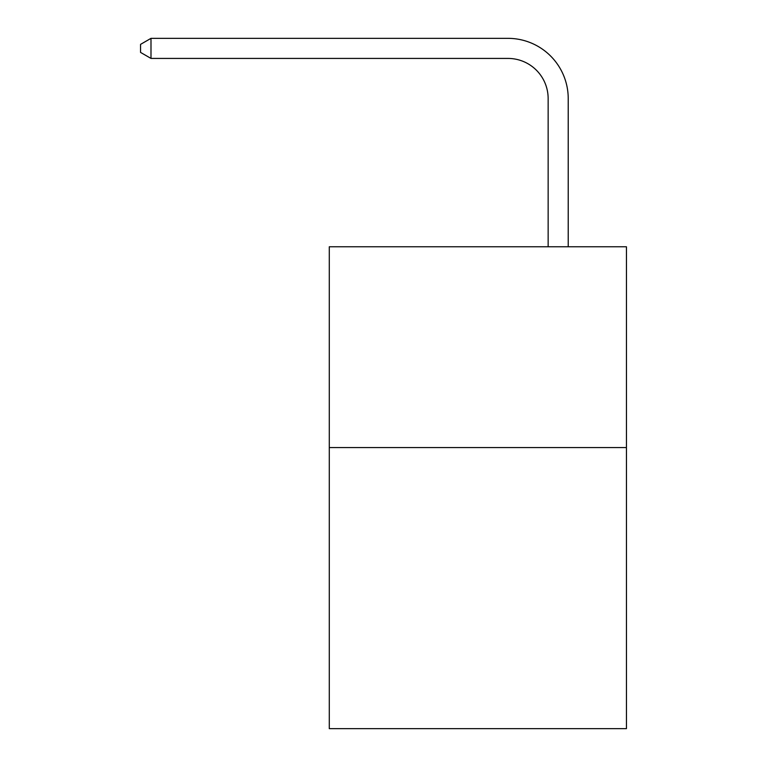<?xml version="1.0" encoding="UTF-8"?>
<svg xmlns="http://www.w3.org/2000/svg" width="767" height="767" viewBox="0 0 767 767"><rect width="100%" height="100%" fill="white"/><g stroke="black" fill="none" stroke-linecap="round" stroke-linejoin="round"><path stroke-width="1.15" d="M626.447 447.554L626.447 728.65L329.292 728.65L329.292 246.763L626.447 246.763L626.447 447.554L329.292 447.554M548.146 246.763L548.146 98.588A40.152 40.152 -8.8 0 0 507.984 58.426L150.994 58.426L140.553 52.405L140.553 44.371L150.994 38.35L507.984 38.35A60.238 60.238 171.2 0 1 568.222 98.588L568.222 246.763M548.146 98.588A40.152 40.152 -8.8 0 0 507.984 58.426A40.152 40.152 -8.8 0 1 548.146 98.588A40.152 40.152 -8.8 0 0 507.984 58.426A40.152 40.152 -8.8 0 1 548.146 98.588A40.152 40.152 -8.8 0 0 507.984 58.426A40.152 40.152 -8.8 0 1 548.146 98.588A40.152 40.152 -8.8 0 0 507.984 58.426A40.152 40.152 -8.8 0 1 548.146 98.588A40.152 40.152 -8.8 0 0 507.984 58.426A40.152 40.152 -8.8 0 1 548.146 98.588A40.152 40.152 -8.8 0 0 507.984 58.426A40.152 40.152 -8.8 0 1 548.146 98.588A40.152 40.152 -8.8 0 0 507.984 58.426A40.152 40.152 -8.8 0 1 548.146 98.588A40.152 40.152 -8.8 0 0 507.984 58.426A40.152 40.152 -8.8 0 1 548.146 98.588A40.152 40.152 -8.8 0 0 507.984 58.426A40.152 40.152 -8.8 0 1 548.146 98.588A40.152 40.152 -8.8 0 0 507.984 58.426A40.152 40.152 -8.8 0 1 548.146 98.588A40.152 40.152 -8.8 0 0 507.984 58.426A40.152 40.152 -8.8 0 1 548.146 98.588A40.152 40.152 -8.8 0 0 507.984 58.426A40.152 40.152 -8.8 0 1 548.146 98.588A40.152 40.152 -8.8 0 0 507.984 58.426A40.152 40.152 -8.8 0 1 548.146 98.588A40.152 40.152 -8.8 0 0 507.984 58.426A40.152 40.152 -8.8 0 1 548.146 98.588A40.152 40.152 -8.8 0 0 507.984 58.426A40.152 40.152 -8.8 0 1 548.146 98.588A40.152 40.152 -8.8 0 0 507.984 58.426A40.152 40.152 -8.8 0 1 548.146 98.588A40.152 40.152 -8.8 0 0 507.984 58.426A40.152 40.152 -8.8 0 1 548.146 98.588A40.152 40.152 -8.8 0 0 507.984 58.426A40.152 40.152 -8.8 0 1 548.146 98.588A40.152 40.152 -8.8 0 0 507.984 58.426A40.152 40.152 -8.8 0 1 548.146 98.588A40.152 40.152 -8.8 0 0 507.984 58.426A40.152 40.152 -8.8 0 1 548.146 98.588A40.152 40.152 -8.8 0 0 507.984 58.426A40.152 40.152 -8.8 0 1 548.146 98.588A40.152 40.152 -8.8 0 0 507.984 58.426A40.152 40.152 -8.8 0 1 548.146 98.588A40.152 40.152 -8.8 0 0 507.984 58.426A40.152 40.152 -8.8 0 1 548.146 98.588M150.994 38.35L507.984 38.35L150.994 38.35L507.984 38.35L150.994 38.35L507.984 38.35L150.994 38.35L507.984 38.35L150.994 38.35L507.984 38.35L150.994 38.35L507.984 38.35L150.994 38.35L507.984 38.35L150.994 38.35L507.984 38.35L150.994 38.35L507.984 38.35L150.994 38.35L507.984 38.35L150.994 38.35L507.984 38.35L150.994 38.35L507.984 38.35L150.994 38.35L507.984 38.35L150.994 38.35L507.984 38.35L150.994 38.35L507.984 38.35L150.994 38.35L507.984 38.35L150.994 38.35L507.984 38.35L150.994 38.35L507.984 38.35L150.994 38.35L507.984 38.35L150.994 38.35L507.984 38.35L150.994 38.35L507.984 38.35L150.994 38.35L507.984 38.35L150.994 38.35L507.984 38.35L150.994 38.35L150.994 58.426"/></g></svg>
